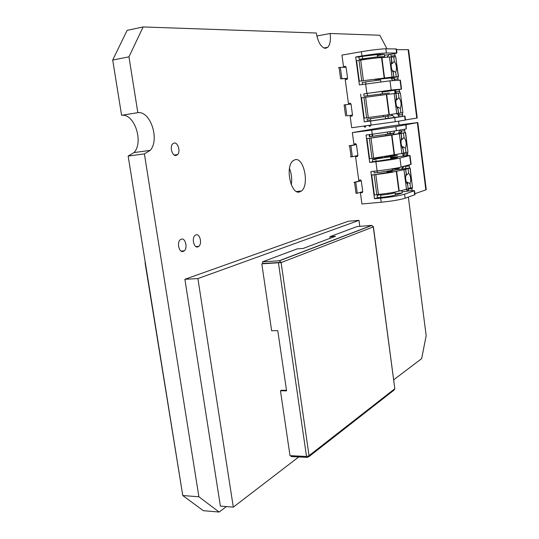 <?xml version="1.0" encoding="UTF-8"?>
<svg xmlns="http://www.w3.org/2000/svg" width="539" height="539" viewBox="0 0 539 539"><rect width="100%" height="100%" fill="white"/><g stroke="black" fill="none" stroke-linecap="round" stroke-linejoin="round"><path stroke-width="0.81" d="M359.803 226.34L359.001 220.363L197.901 278.589L233.306 507.152L298.747 456.937M233.306 507.152L220.384 506.087L184.89 279.29L348.349 221.226L359.001 220.363M197.901 278.589L184.89 279.29M398.591 133.504L401.225 132.035M401.191 169.098L404.762 166.106M414.518 190.779L415.01 194.66L405.126 198.231L404.607 194.181L414.511 190.712L412.012 190.624L412.059 187.666M405.126 198.231C399.803 199.821 391.833 201.155 381.228 202.226L361.918 203.964L360.416 192.753L362.451 192.558L362.343 191.743M404.607 194.181C399.271 195.738 391.301 197.058 380.696 198.15L381.228 202.226M406.642 183.044L407.383 182.175L409.977 183.732C411.284 179.682 410.826 176.125 408.609 173.053L408.043 168.646L410.159 168.06L409.162 168.101L396.899 169.731L386.962 172.049L392.358 171.712L371.742 175.074L375.811 174.515L378.439 194.438L374.383 194.99L371.742 175.074M408.043 168.646L403.738 169.455L405.645 169.32L406.197 173.612C405.173 177.789 405.645 181.461 407.612 184.628L408.164 188.906L398.847 191.143C393.935 192.443 387.13 193.535 378.439 194.438M405.685 168.943L406.487 175.209L405.833 174.818M408.609 173.053L406.487 175.209M409.997 168.134L412.476 187.538L410.159 168.08M407.383 182.175L408.104 188.441M412.476 187.538L408.185 188.414M410.536 188.124L409.977 183.732M398.847 191.143L396.28 171.328L405.645 169.32M403.981 169.832L406.507 189.506M396.28 171.328C391.334 172.48 384.509 173.538 375.811 174.515M399.567 190.981L401.993 190.752L402.276 192.962L395.498 195.044C392.021 195.994 387.15 196.789 380.878 197.429L380.581 195.179C386.854 194.532 391.725 193.744 395.202 192.807L395.498 195.044M395.309 193.616L402.276 192.962M388.053 194.249L387.925 193.272M399.001 167.602L399.129 168.592L392.156 169.347M392.089 168.862L392.284 170.351L377.61 172.635L377.374 170.843M402.128 147.443L402.822 146.655L405.422 148.212C406.756 144.263 406.291 140.672 404.041 137.445L403.475 132.998L405.624 132.587L366.911 138.617L370.994 138.051L373.648 158.149L369.579 158.709L366.911 138.617M403.475 132.998L399.136 133.685L401.043 133.47L401.562 137.876C400.558 141.952 401.05 145.631 403.024 148.912L403.583 153.224L373.648 158.149M401.11 133.315L401.919 139.628L401.184 139.177M404.041 137.445L401.919 139.628M405.456 132.634L407.956 152.2L405.624 132.594M402.822 146.655L403.549 152.968M407.956 152.2L403.63 152.948M405.988 152.645L405.422 148.212M394.171 155.05L391.577 135.06L401.043 133.47M399.345 133.813L401.899 153.662M391.577 135.06L370.994 138.051M387.528 133.787L394.514 132.904L387.581 134.171L369.424 136.738L369.148 134.629M372.793 136.111L369.424 136.738M387.581 134.171L387.319 132.163M372.543 134.198L372.82 136.313M371.721 130.088L352.351 132.607L389.32 126.254L417.792 122.548L395.895 126.611L371.721 130.088L372.267 134.231L366.042 135.026L369.673 162.441L375.892 161.74C386.524 160.481 394.541 159.248 399.945 158.035L410.004 155.448L403.596 156.007L404.055 154.087L407.706 153.669L407.531 152.294M402.121 191.749L407.417 191.244L408.185 190.968L408.542 189.054L412.194 188.704M409.552 168.067L409.283 165.965L405.631 166.356L405.914 168.592M408.454 188.381L408.542 189.054M409.283 165.965L409.013 164.947M405.631 166.356L405.544 165.897M407.652 155.562L407.605 155.171L407.551 155.562M407.605 155.171L407.706 153.669M405.018 132.641L404.776 130.734L401.117 131.199L401.366 133.153M403.906 152.914L404.055 154.087M404.776 130.734L404.29 129.266M401.117 131.199L400.72 129.926M405.766 124.88L406.278 128.902L406.089 124.812M406.278 128.902L396.421 130.721L395.895 126.611M372.267 134.231L396.421 130.721M384.206 156.761L397.405 155.245L390.526 156.815L372.429 159.436L372.725 161.7L369.673 162.441M372.429 159.436L382.818 156.964M385.904 135.552L385.762 134.474M390.714 158.264L397.688 157.476L390.815 159.072L376.114 161.316L375.818 159.052M390.815 159.072L390.526 156.815M372.725 161.7L376.114 161.316M390.62 157.577L403.596 156.007M410.011 155.488L411.136 164.294L401.117 167.103C395.727 168.397 387.723 169.657 377.098 170.876L370.879 171.543L374.484 198.723L377.489 197.746L377.192 195.502L381.504 194.121M377.536 172.103L374.221 172.999L373.985 171.207M390.66 172.096L390.62 171.759M390.566 171.362L390.485 170.748M380.878 197.429L377.489 197.746M374.484 198.723L380.696 198.15M417.348 122.656L425.844 189.896L414.889 193.69M425.844 189.896L426.261 189.593L417.799 122.569M402.593 166.699L402.31 167.764M408.353 190.772L405.941 189.627M355.801 182.344L357.269 193.272L362.74 191.621L361.292 180.814L353.934 182.431L360.84 180.538M357.269 193.272L356.003 193.151M356.036 193.393L354.568 182.465M357.498 155.576L357.613 156.438L355.578 156.681L358.725 180.161L360.766 179.952L360.887 180.855L361.292 180.814M352.351 156.721L350.869 145.692L356.447 144.587L357.903 155.488L352.351 156.721L351.118 156.862L349.636 145.847L349.009 145.874L356.016 144.499M350.869 145.692L349.636 145.847M352.351 132.607L353.874 143.98L355.915 143.724L356.036 144.634L356.447 144.587M351.118 156.862L350.491 156.876L351.105 156.741M393.227 134.238L393.679 133.052M393.699 133.005L394.676 131.031M390.034 131.759L390.249 133.443M390.283 133.672L390.418 134.716M399.945 130.074L398.415 133.531M308.901 456.674L393.901 390.216L394.844 388.909L373.278 226.906L281.109 262.594L261.806 263.847L271.636 330.737L277.76 330.602L286.573 390.856L280.469 390.775L281.304 390.249L286.499 390.317M280.469 390.775L290.002 455.657L306.516 456.486L309.069 455.866L307.654 457.389L291.168 456.553L291.04 455.704M281.075 262.365L261.806 263.847M330.569 238.13L330.084 238.164L329.881 236.688L335.487 236.277L303.161 248.452L297.292 248.85L262.554 261.806L279.162 260.782L281.068 262.365M373.19 226.555L371.6 225.423L357.034 226.562L329.881 236.688M262.554 261.806L262.803 263.477L279.505 262.486M394.844 388.909L373.386 226.643M145.065 262.762L182.775 495.53L145.314 262.688M181.717 251.39L183.213 250.931M196.412 246.835L197.658 246.451M317.303 37.75L317.107 35.938L330.151 33.499C330.892 39.96 330.111 44.555 327.813 47.27L325.381 48.369C321.055 47.452 318.037 42.332 316.312 33.014L143.118 26.95L127.096 30.366L112.705 60.045L121.592 115.272C134.494 113.298 143.913 142.148 134.043 152.571L128.154 156.061L182.775 495.53L203.311 510.682L219.157 512.05L198.891 496.783L144.391 153.891L128.154 156.061M374.767 159.167L374.181 159.746L373.345 159.328M196.014 234.849C199.908 233.407 202.361 243.662 198.79 246.363L197.874 246.889C194.027 248.432 191.46 238.204 195.01 235.422L196.014 234.849M181.326 239.127C185.369 237.632 187.943 247.994 184.257 250.857L183.247 251.437C179.251 253.034 176.563 242.712 180.221 239.761L181.326 239.127M289.47 168.444C291.565 173.72 292.165 179.15 291.282 184.736M295.129 159.685C304.016 157.139 309.581 185.409 301.382 191.022L299.677 191.904C291.026 195.233 284.841 166.827 293.007 160.777L295.129 159.685M368.204 121.282L368.972 120.332L369.976 121.046M370.623 125.237L369.788 126.476L368.636 125.499M372.119 134.251L372.105 136.239M365.947 125.856L365.065 127.251L363.832 126.139M174.171 143.03C177.924 142.208 180.706 151.533 177.641 154.585L176.105 155.481C172.399 156.404 169.509 147.113 172.547 143.98L174.171 143.03M121.592 115.272L137.836 112.671C150.57 110.724 159.915 139.891 150.192 150.381L144.391 153.891M370.091 136.616L369.538 134.575M408.353 197.106L426.167 335.662L421.66 358.63L393.773 379.759M226.373 506.579L219.157 512.05M394.622 90.229L394.986 93.092M398.597 121.194L399.082 124.974M402.748 153.44L403.091 156.135M330.151 33.499L379.806 35.237L386.975 48.82M137.836 112.671L128.962 56.851L143.118 26.95M198.891 496.783L182.775 495.53M128.962 56.851L112.705 60.045M394.413 78.97L390.721 77.892M404.971 116.033L405.483 120.049L395.269 121.74L394.737 117.617L404.971 116.033L402.498 116.33L402.471 112.745M395.269 121.74L351.697 127.75L350.168 116.336L352.21 116.053L352.088 115.137L352.493 115.076L351.024 104.074L344.125 104.93M394.737 117.617L370.529 121.026L371.075 125.176M368.292 117.563L364.196 118.129L361.514 97.849L365.61 97.276L368.292 117.563L388.942 114.686L386.328 94.507L395.895 93.388L396.347 97.997C395.417 101.992 395.936 105.644 397.897 108.972L398.456 113.331L388.942 114.686M397.081 107.652L397.721 106.944L400.336 108.501C401.69 104.66 401.225 101.036 398.941 97.633L398.368 93.146L395.99 93.483L396.812 99.856L395.99 99.324M398.941 97.633L396.812 99.856M402.902 112.685L400.376 92.937L402.902 112.685L398.456 113.311M397.721 106.944L398.537 113.298M400.908 112.974L400.336 108.501M398.368 93.146L400.376 92.937M394.164 93.543L396.744 113.581M386.328 94.507L365.61 97.276M364.068 96.198L389.36 92.991L364.068 96.198L363.764 93.901L367.167 93.388L367.47 95.686M382.319 93.712L382.023 91.414L367.167 93.388M388.841 78.189L398.476 76.72L392.048 77.084L359.304 81.187L380.251 78.566L374.874 79.55L388.841 78.189M359.304 81.187L356.589 60.725L360.706 60.146L363.407 80.607M384.179 77.926L381.538 57.579L391.206 56.891L391.597 61.682C390.741 65.596 391.287 69.241 393.227 72.61L393.793 77.003M392.5 71.417L393.079 70.798L395.7 72.347C397.075 68.608 396.61 64.956 394.299 61.385L393.719 56.858L391.334 57.215L392.163 63.642L391.26 63.036M394.299 61.385L392.163 63.642M398.476 76.706L395.754 56.797L398.301 76.713M393.079 70.798L393.901 77.198M396.28 76.855L395.7 72.347M393.719 56.858L395.754 56.797M389.448 56.878L392.048 77.084M381.538 57.579C376.417 57.862 369.471 58.717 360.706 60.146M384.374 54.378L384.664 56.662L377.529 56.871L377.226 54.56L384.374 54.378L377.361 55.571M377.482 57.875L384.664 56.662M377.529 56.871L359.183 59.277L358.88 56.959L362.289 56.379L362.592 58.697M367.207 59.135L359.183 59.277M377.226 54.56L362.289 56.379M399.945 92.984L399.076 89.602L401.198 89.144L391.179 90.04L363.764 93.901M385.56 118.647L398.57 116.875L399.035 114.996L402.7 114.497M399.736 91.354L396.071 91.9L396.266 93.442M398.813 113.264L399.035 114.996M396.071 91.9L395.141 90.181L382.111 92.095M398.051 80.264L397.876 76.848M394.46 80.506L394.467 79.415L398.132 78.842M395.316 56.811L395.148 55.504L391.476 56.123L391.61 57.174M394.204 77.346L394.467 79.415M395.148 55.504L394.481 53.684L396.926 53.031L386.402 52.997L385.863 48.813C380.251 48.968 372.092 49.938 361.393 51.71L361.945 55.928C372.644 54.176 380.797 53.199 386.402 52.997M391.476 56.123L390.532 54.331L384.482 55.241M396.92 52.977L396.401 48.948L385.863 48.813M361.945 55.928L355.7 56.999L358.88 56.959M355.7 56.999L359.398 84.919L389.987 80.81L400.389 80.143L401.535 89.124M362.511 84.434L362.242 82.393L365.685 82.157M378.681 80.102L378.56 79.145M380.77 81.813L380.527 79.934L365.644 81.854L365.914 83.909M382.023 91.414L389.07 90.734L382.07 91.785M360.625 94.19L364.297 121.868L367.396 121.396L367.093 119.112L392.271 115.548L367.093 119.112M383.451 116.754L383.29 115.481M380.649 95.187L380.534 94.312M385.574 118.742L370.798 120.931L370.495 118.647M385.587 118.856L385.291 116.572M370.798 120.931L367.396 121.396M364.297 121.868L370.529 121.026M396.495 49.655L408.131 49.689L416.775 118.081L405.469 119.927M416.775 118.081L417.22 117.987L408.609 49.804L408.131 49.689M396.785 113.574L398.954 115.851L398.624 113.284M394.588 117.428L391.442 114.329M387.837 114.841L388.006 116.128M388.013 116.175L388.282 118.277M352.493 115.076L346.853 115.838L345.358 104.707M346.853 115.838L352.088 115.144M345.62 116.013L344.118 104.889M350.613 104.121L350.491 103.218L348.443 103.515L345.236 79.604L347.284 79.273L347.163 78.35L347.567 78.29L340.608 78.815L339.098 67.591L338.485 67.773L339.119 67.752M341.847 78.613L340.338 67.382L339.098 67.591M340.338 67.382L346.085 67.186L347.567 78.29M340.608 78.815L347.183 78.546M345.667 67.2L345.553 66.331L343.505 66.674L341.948 55.093L361.393 51.71M386.935 57.1L389.407 54.405M381.956 54.439L380.049 54.762L380.089 55.106M377.26 54.789L380.049 54.762M391.004 78.047L392.769 80.621M395.976 91.394L394.791 93.49M414.201 190.934L414.707 194.889M374.154 174.69L376.788 194.592M396.63 171.254L399.197 191.062M369.336 138.26L371.991 158.338M391.934 134.999L394.521 154.976M412.045 190.644L408.09 191.022M409.687 155.596L410.819 164.456M401.117 167.103L399.945 158.035M375.892 161.74L377.098 170.876M412.092 190.22L412.146 190.658M406.406 153.817L406.649 155.663M401.043 132.102L400.773 130.034M278.434 262.843L306.516 456.486M371.6 225.423L279.162 260.782M281.109 262.594L309.049 455.65L394.824 388.734M404.641 116.087L405.16 120.116M363.953 97.525L366.635 117.792M386.685 94.466L389.299 114.632M359.048 60.429L361.75 80.87M381.902 57.552L384.536 77.892M402.532 116.336L398.57 116.875M395.141 90.181L399.109 89.589M399.258 89.925L399.21 89.568M390.532 54.331L394.508 53.657M394.663 54.035L394.609 53.624M396.057 48.86L396.576 52.95M400.046 80.122L401.198 89.144M391.179 90.04L389.987 80.81M365.637 83.949L366.864 93.247M394.42 80.506L394.218 78.963M396.084 93.469L395.842 91.603M408.185 190.968L412.005 190.611M403.724 155.946L407.504 155.515M279.492 260.795L371.89 225.43M374.41 159.632L373.79 159.706M198.79 246.363L195.9 246.579M184.257 250.857L181.097 251.08M301.382 191.022L296.551 191.507M370.077 126.335L369.431 126.422M365.375 127.11L364.701 127.197M177.641 154.585L174.232 155.03M150.192 150.381L134.043 152.571M327.813 47.27L323.811 47.991M398.732 116.795L402.492 116.283"/></g></svg>
